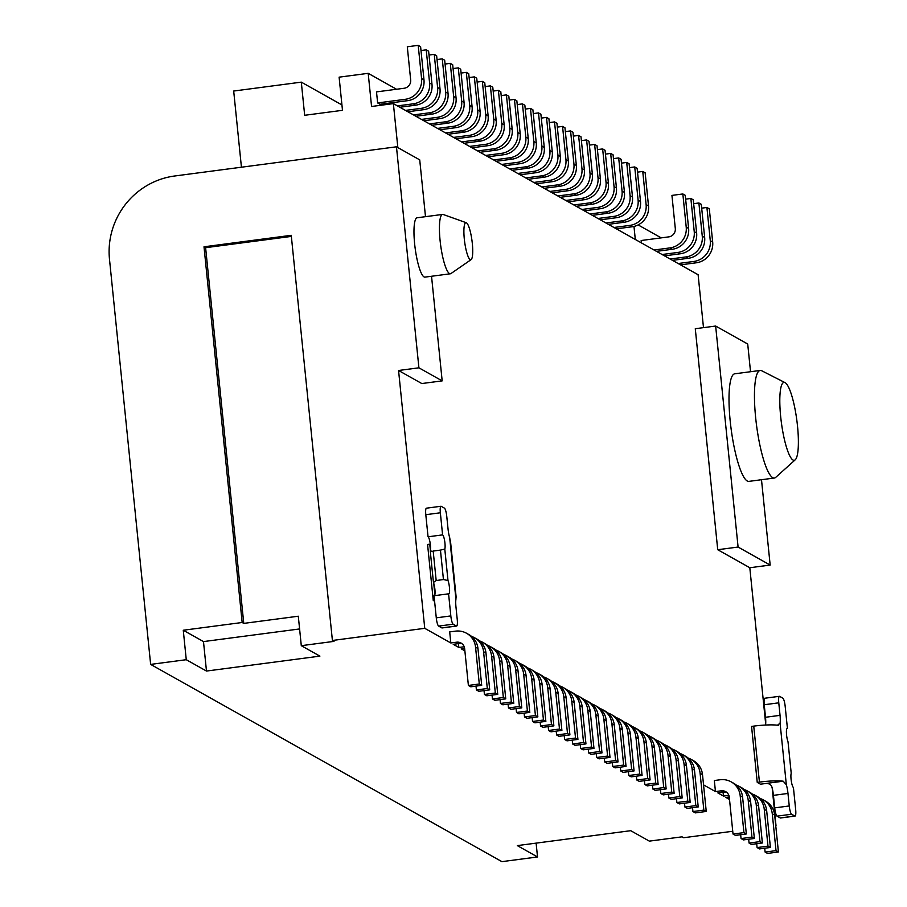 <?xml version="1.0" encoding="UTF-8"?>
<svg xmlns="http://www.w3.org/2000/svg" width="907" height="907" viewBox="0 0 907 907"><rect width="100%" height="100%" fill="white"/><g stroke="black" fill="none" stroke-linecap="round" stroke-linejoin="round"><path stroke-width="1.36" d="M425.496 216.671L419.726 159.87L396.461 146.809L174.711 175.992A74.828 72.537 -60.7 0 0 109.486 259.232L150.641 664.4L501.9 861.65L537.522 856.956L517.307 845.607L630.739 830.687L649.344 841.129L682.053 836.832L683.663 837.728L732.743 831.266M396.461 146.809L418.909 367.811L442.174 380.872L431.539 276.261M150.641 664.4L186.264 659.706L183.271 630.24L242.169 622.497L204.007 246.795L291.249 235.31L332.404 640.478L424.748 628.324L398.558 370.487L418.909 367.811M715.453 791.573L714.331 780.53L720.147 779.759A18.707 18.129 119.3 0 1 731.178 781.868A18.707 18.129 119.3 0 1 740.191 795.779L743.933 832.615L733.026 834.055L729.285 797.219A7.483 7.256 -60.7 0 0 721.269 790.813L715.453 791.573L703.549 784.884M726.813 792.446A7.483 7.256 -60.7 0 0 723.673 792.162L717.856 792.922L723.469 796.074L723.083 792.242M728.854 795.371L723.469 796.074M729.262 796.981L725.883 797.434L729.523 799.475M186.264 659.706L206.479 671.055L319.899 656.135L301.294 645.682L334.014 641.374L332.404 640.478M424.748 628.324L450.813 642.961L449.691 631.907L455.507 631.147A18.707 18.129 119.3 0 1 466.538 633.256A18.707 18.129 119.3 0 1 475.551 647.167L479.293 684.003L468.386 685.443L464.645 648.607A7.483 7.256 -60.7 0 0 456.629 642.201L450.813 642.961M462.173 643.834A7.483 7.256 -60.7 0 0 459.033 643.551L453.217 644.31L458.829 647.462L458.443 643.63M464.214 646.759L458.829 647.462M464.622 648.369L461.232 648.822L464.872 650.863M398.558 370.487L421.812 383.548L442.174 380.872M703.492 327.642L698.118 274.742L393.377 103.613L397.844 147.58M750.531 371.723L747.719 344.059L715.646 326.044L695.284 328.719L717.732 549.721L738.094 547.046L770.168 565.061L761.495 479.724M765.678 723.911L749.806 567.737L717.732 549.721M772.197 788.115L775.995 825.574M774.703 807.876A7.483 1.485 82.5 0 0 777.061 816.141L791.596 814.237A7.483 1.485 82.5 0 1 789.249 805.96L774.703 807.876L773.433 795.36A11.224 2.233 82.5 0 0 771.8 786.664C770.531 783.727 767.481 782.809 762.64 783.909L760.451 784.192L757.243 782.401L751.563 726.405L753.74 726.122A22.448 3.243 -5.8 0 1 777.514 725.215L780.077 723.14A11.224 2.233 82.5 0 0 780.043 715.351L765.508 717.267A11.224 2.233 82.5 0 1 765.542 725.033M434.498 600.298L433.263 600.457L427.571 544.472L430.292 544.109M433.263 600.457L434.589 601.205M688.13 758.037A18.707 18.129 119.3 0 1 691.077 759.352L693.481 760.701A18.707 18.129 119.3 0 1 702.506 774.623L706.247 811.448L695.34 812.887L692.937 811.538L692.54 807.695M691.077 759.352A18.707 18.129 119.3 0 1 700.102 773.263L703.843 810.098L692.937 811.538M703.843 810.098L706.247 811.448M680.114 753.524A18.707 18.129 119.3 0 1 683.062 754.839L685.465 756.2A18.707 18.129 119.3 0 1 694.479 770.111L698.22 806.947L687.313 808.386L684.91 807.037L684.524 803.194M683.062 754.839A18.707 18.129 119.3 0 1 692.075 768.762L695.816 805.597L684.91 807.037M695.816 805.597L698.22 806.947M672.087 749.023A18.707 18.129 119.3 0 1 675.046 750.338L677.45 751.688A18.707 18.129 119.3 0 1 686.463 765.61L690.204 802.446L679.298 803.885L676.894 802.525L676.509 798.693M675.046 750.338A18.707 18.129 119.3 0 1 684.059 764.261L687.801 801.096L676.894 802.525M687.801 801.096L690.204 802.446M664.071 744.522A18.707 18.129 119.3 0 1 667.019 745.837L669.423 747.187A18.707 18.129 119.3 0 1 678.447 761.109L682.189 797.945L671.282 799.373L668.878 798.024L668.482 794.192M667.019 745.837A18.707 18.129 119.3 0 1 676.044 759.76L679.785 796.595L668.878 798.024M679.785 796.595L682.189 797.945M656.044 740.021A18.707 18.129 119.3 0 1 659.004 741.336L661.407 742.686A18.707 18.129 119.3 0 1 670.42 756.608L674.162 793.444L663.255 794.872L660.852 793.523L660.466 789.68M659.004 741.336A18.707 18.129 119.3 0 1 668.017 755.259L671.758 792.083L660.852 793.523M671.758 792.083L674.162 793.444M648.029 735.509A18.707 18.129 119.3 0 1 650.988 736.835L653.391 738.185A18.707 18.129 119.3 0 1 662.405 752.107L666.146 788.931L655.239 790.371L652.836 789.022L652.45 785.179M650.988 736.835A18.707 18.129 119.3 0 1 660.001 750.747L663.743 787.582L652.836 789.022M663.743 787.582L666.146 788.931M640.013 731.008A18.707 18.129 119.3 0 1 642.961 732.323L645.365 733.684A18.707 18.129 119.3 0 1 654.389 747.595L658.131 784.43L647.224 785.87L644.82 784.521L644.423 780.678M642.961 732.323A18.707 18.129 119.3 0 1 651.986 746.246L655.727 783.081L644.82 784.521M655.727 783.081L658.131 784.43M631.986 726.507A18.707 18.129 119.3 0 1 634.945 727.822L637.349 729.171A18.707 18.129 119.3 0 1 646.362 743.094L650.104 779.929L639.197 781.369L636.793 780.009L636.408 776.177M634.945 727.822A18.707 18.129 119.3 0 1 643.959 741.745L647.7 778.58L636.793 780.009M647.7 778.58L650.104 779.929M623.971 722.006A18.707 18.129 119.3 0 1 626.918 723.321L629.333 724.67A18.707 18.129 119.3 0 1 638.347 738.593L642.088 775.428L631.181 776.857L628.778 775.508L628.381 771.664M626.918 723.321A18.707 18.129 119.3 0 1 635.943 737.244L639.684 774.079L628.778 775.508M639.684 774.079L642.088 775.428M615.955 717.505A18.707 18.129 119.3 0 1 618.903 718.82L621.306 720.169A18.707 18.129 119.3 0 1 630.331 734.092L634.072 770.916L623.166 772.356L620.762 771.007L620.365 767.163M618.903 718.82A18.707 18.129 119.3 0 1 627.916 732.731L631.657 769.567L620.762 771.007M631.657 769.567L634.072 770.916M607.928 712.993A18.707 18.129 119.3 0 1 610.887 714.319L613.291 715.668A18.707 18.129 119.3 0 1 622.304 729.579L626.045 766.415L615.139 767.855L612.735 766.506L612.35 762.662M610.887 714.319A18.707 18.129 119.3 0 1 619.9 728.23L623.642 765.066L612.735 766.506M623.642 765.066L626.045 766.415M599.912 708.492A18.707 18.129 119.3 0 1 602.86 709.807L605.275 711.156A18.707 18.129 119.3 0 1 614.288 725.078L618.03 761.914L607.123 763.354L604.72 761.993L604.323 758.161M602.86 709.807A18.707 18.129 119.3 0 1 611.885 723.729L615.626 760.565L604.72 761.993M615.626 760.565L618.03 761.914M591.897 703.991A18.707 18.129 119.3 0 1 594.845 705.306L597.248 706.655A18.707 18.129 119.3 0 1 606.273 720.577L610.014 757.413L599.108 758.842L596.693 757.492L596.307 753.66M594.845 705.306A18.707 18.129 119.3 0 1 603.858 719.228L607.599 756.064L596.693 757.492M607.599 756.064L610.014 757.413M583.87 699.49A18.707 18.129 119.3 0 1 586.829 700.805L589.233 702.154A18.707 18.129 119.3 0 1 598.246 716.077L601.987 752.912L591.081 754.341L588.677 752.991L588.292 749.148M586.829 700.805A18.707 18.129 119.3 0 1 595.842 714.727L599.584 751.552L588.677 752.991M599.584 751.552L601.987 752.912M575.854 694.977A18.707 18.129 119.3 0 1 578.802 696.304L581.217 697.653A18.707 18.129 119.3 0 1 590.23 711.576L593.972 748.4L583.065 749.84L580.661 748.49L580.265 744.647M578.802 696.304A18.707 18.129 119.3 0 1 587.827 710.215L591.568 747.051L580.661 748.49M591.568 747.051L593.972 748.4M567.839 690.476A18.707 18.129 119.3 0 1 570.786 691.792L573.19 693.152A18.707 18.129 119.3 0 1 582.215 707.063L585.956 743.899L575.049 745.339L572.634 743.989L572.249 740.146M570.786 691.792A18.707 18.129 119.3 0 1 579.8 705.714L583.541 742.55L572.634 743.989M583.541 742.55L585.956 743.899M559.812 685.975A18.707 18.129 119.3 0 1 562.771 687.291L565.174 688.64A18.707 18.129 119.3 0 1 574.188 702.562L577.929 739.398L567.022 740.838L564.619 739.477L564.233 735.645M562.771 687.291A18.707 18.129 119.3 0 1 571.784 701.213L575.526 738.049L564.619 739.477M575.526 738.049L577.929 739.398M551.796 681.474A18.707 18.129 119.3 0 1 554.744 682.79L557.159 684.139A18.707 18.129 119.3 0 1 566.172 698.061L569.913 734.897L559.007 736.325L556.603 734.976L556.206 731.144M554.744 682.79A18.707 18.129 119.3 0 1 563.769 696.712L567.51 733.548L556.603 734.976M567.51 733.548L569.913 734.897M543.781 676.973A18.707 18.129 119.3 0 1 546.728 678.289L549.132 679.638A18.707 18.129 119.3 0 1 558.156 693.56L561.898 730.396L550.991 731.824L548.576 730.475L548.191 726.632M546.728 678.289A18.707 18.129 119.3 0 1 555.742 692.211L559.483 729.035L548.576 730.475M559.483 729.035L561.898 730.396M535.754 672.461A18.707 18.129 119.3 0 1 538.713 673.788L541.116 675.137A18.707 18.129 119.3 0 1 550.13 689.048L553.871 725.883L542.964 727.323L540.561 725.974L540.175 722.131M538.713 673.788A18.707 18.129 119.3 0 1 547.726 687.699L551.467 724.534L540.561 725.974M551.467 724.534L553.871 725.883M527.738 667.96A18.707 18.129 119.3 0 1 530.686 669.275L533.101 670.636A18.707 18.129 119.3 0 1 542.114 684.547L545.855 721.382L534.949 722.822L532.545 721.473L532.148 717.63M530.686 669.275A18.707 18.129 119.3 0 1 539.71 683.198L543.452 720.033L532.545 721.473M543.452 720.033L545.855 721.382M519.722 663.459A18.707 18.129 119.3 0 1 522.67 664.774L525.074 666.123A18.707 18.129 119.3 0 1 534.098 680.046L537.84 716.881L526.933 718.31L524.518 716.961L524.133 713.129M522.67 664.774A18.707 18.129 119.3 0 1 531.683 678.697L535.425 715.532L524.518 716.961M535.425 715.532L537.84 716.881M511.695 658.958A18.707 18.129 119.3 0 1 514.654 660.273L517.058 661.622A18.707 18.129 119.3 0 1 526.071 675.545L529.813 712.38L518.906 713.809L516.502 712.46L516.117 708.616M514.654 660.273A18.707 18.129 119.3 0 1 523.668 674.196L527.409 711.031L516.502 712.46M527.409 711.031L529.813 712.38M503.68 654.457A18.707 18.129 119.3 0 1 506.628 655.772L509.042 657.122A18.707 18.129 119.3 0 1 518.056 671.044L521.797 707.868L510.89 709.308L508.487 707.959L508.09 704.115M506.628 655.772A18.707 18.129 119.3 0 1 515.652 669.683L519.394 706.519L508.487 707.959M519.394 706.519L521.797 707.868M495.664 649.945A18.707 18.129 119.3 0 1 498.612 651.271L501.015 652.621A18.707 18.129 119.3 0 1 510.04 666.532L513.781 703.367L502.875 704.807L500.46 703.458L500.074 699.614M498.612 651.271A18.707 18.129 119.3 0 1 507.625 665.182L511.367 702.018L500.46 703.458M511.367 702.018L513.781 703.367M487.637 645.444A18.707 18.129 119.3 0 1 490.596 646.759L493 648.108A18.707 18.129 119.3 0 1 502.013 662.031L505.755 698.866L494.848 700.306L492.444 698.946L492.059 695.113M490.596 646.759A18.707 18.129 119.3 0 1 499.61 660.681L503.351 697.517L492.444 698.946M503.351 697.517L505.755 698.866M479.622 640.943A18.707 18.129 119.3 0 1 482.569 642.258L484.984 643.607A18.707 18.129 119.3 0 1 493.998 657.53L497.739 694.365L486.832 695.794L484.429 694.445L484.032 690.612M482.569 642.258A18.707 18.129 119.3 0 1 491.594 656.18L495.335 693.016L484.429 694.445M495.335 693.016L497.739 694.365M471.606 636.442A18.707 18.129 119.3 0 1 474.554 637.757L476.957 639.106A18.707 18.129 119.3 0 1 485.971 653.029L489.712 689.864L478.817 691.293L476.402 689.944L476.016 686.1M474.554 637.757A18.707 18.129 119.3 0 1 483.567 651.679L487.308 688.504L476.402 689.944M487.308 688.504L489.712 689.864M466.538 633.256L468.942 634.605A18.707 18.129 119.3 0 1 477.955 648.528L481.696 685.352L470.79 686.792L468.386 685.443M479.293 684.003L481.696 685.352M424.964 277.123A29.931 5.952 -97.5 0 1 414.635 243.847A29.931 5.952 -97.5 0 1 417.152 217.771L442.593 214.426A29.931 5.952 82.5 0 0 440.088 240.502A29.931 5.952 -97.5 0 0 450.405 273.778L424.964 277.123M715.646 326.044L738.094 547.046M748.91 481.379A54.25 10.793 -97.5 0 1 730.203 421.052A54.25 10.793 -97.5 0 1 734.761 373.797L760.202 370.453A54.25 10.793 82.5 0 0 755.656 417.708A54.25 10.793 -97.5 0 0 774.363 478.023L748.91 481.379M537.522 856.956L536.116 843.136M749.806 567.737L770.168 565.061M242.169 622.497L243.768 623.392L298.301 616.216L301.294 645.682M299.593 628.948L203.485 641.589L183.271 630.24M204.007 246.795L205.606 247.69L291.362 236.41M243.768 623.392L205.606 247.69M206.479 671.055L203.485 641.589M393.377 103.613L371.564 106.482L368.197 73.331L339.116 77.163L342.483 110.314L304.673 115.291L301.305 82.14L341.939 104.951M241.432 167.217L233.689 91.04L301.305 82.14M368.197 73.331L396.552 89.26M638.143 224.925L661.203 237.872M635.297 239.471L633.982 226.433M654.072 250.003L669.91 247.917A18.707 18.129 119.3 0 0 686.214 227.113L682.846 193.962L671.94 195.402L675.307 228.553A7.483 7.256 -60.7 0 1 668.788 236.874L641.158 240.514L641.396 242.895M418.206 45.35L407.3 46.79L410.667 79.941A7.483 7.256 -60.7 0 1 404.137 88.262L376.507 91.89L377.629 102.945L380.044 104.294L407.662 100.666A18.707 18.129 119.3 0 0 423.977 79.85L420.61 46.699L418.206 45.35L421.574 78.501A18.707 18.129 119.3 0 1 405.259 99.305L377.629 102.945M385.26 103.613L385.373 104.668M420.995 50.543L426.222 49.851L429.589 83.002A18.707 18.129 119.3 0 1 413.286 103.817L397.447 105.892M426.222 49.851L428.626 51.2L431.993 84.351A18.707 18.129 119.3 0 1 415.689 105.167L399.851 107.253M429.011 55.044L434.238 54.352L437.605 87.503A18.707 18.129 119.3 0 1 421.302 108.318L405.463 110.405M434.238 54.352L436.641 55.712L440.008 88.863A18.707 18.129 119.3 0 1 423.705 109.668L407.867 111.754M437.038 59.545L442.265 58.864L445.632 92.015A18.707 18.129 119.3 0 1 429.317 112.819L413.479 114.906M442.265 58.864L444.668 60.213L448.035 93.364A18.707 18.129 119.3 0 1 431.732 114.169L415.894 116.255M445.054 64.046L450.28 63.365L453.647 96.516A18.707 18.129 119.3 0 1 437.344 117.32L421.506 119.407M450.28 63.365L452.684 64.714L456.051 97.865A18.707 18.129 119.3 0 1 439.748 118.67L423.909 120.756M453.069 68.558L458.296 67.866L461.663 101.017A18.707 18.129 119.3 0 1 445.36 121.821L429.521 123.908M458.296 67.866L460.699 69.215L464.067 102.366A18.707 18.129 119.3 0 1 447.763 123.182L431.925 125.257M461.096 73.059L466.323 72.367L469.69 105.518A18.707 18.129 119.3 0 1 453.375 126.334L437.537 128.42M466.323 72.367L468.726 73.716L472.094 106.867A18.707 18.129 119.3 0 1 455.79 127.683L439.952 129.769M469.112 77.56L474.338 76.88L477.706 110.019A18.707 18.129 119.3 0 1 461.402 130.835L445.564 132.921M474.338 76.88L476.742 78.229L480.109 111.38A18.707 18.129 119.3 0 1 463.806 132.184L447.967 134.27M477.139 82.061L482.354 81.381L485.721 114.531A18.707 18.129 119.3 0 1 469.418 135.336L453.579 137.422M482.354 81.381L484.757 82.73L488.125 115.881A18.707 18.129 119.3 0 1 471.821 136.685L455.983 138.771M485.154 86.573L490.381 85.882L493.748 119.032A18.707 18.129 119.3 0 1 477.433 139.837L461.595 141.923M490.381 85.882L492.784 87.231L496.152 120.382A18.707 18.129 119.3 0 1 479.848 141.186L464.01 143.272M493.17 91.074L498.397 90.383L501.764 123.533A18.707 18.129 119.3 0 1 485.46 144.349L469.622 146.424M498.397 90.383L500.8 91.732L504.167 124.883A18.707 18.129 119.3 0 1 487.864 145.698L472.025 147.784M501.197 95.575L506.412 94.884L509.779 128.034A18.707 18.129 119.3 0 1 493.476 148.85L477.638 150.936M506.412 94.884L508.827 96.244L512.194 129.384A18.707 18.129 119.3 0 1 495.88 150.199L480.041 152.285M509.212 100.076L514.439 99.396L517.806 132.547A18.707 18.129 119.3 0 1 501.492 153.351L485.653 155.437M514.439 99.396L516.843 100.745L520.21 133.896A18.707 18.129 119.3 0 1 503.907 154.7L488.068 156.786M517.228 104.577L522.455 103.897L525.822 137.048A18.707 18.129 119.3 0 1 509.519 157.852L493.68 159.938M522.455 103.897L524.858 105.246L528.225 138.397A18.707 18.129 119.3 0 1 511.922 159.201L496.084 161.287M525.255 109.089L530.47 108.398L533.838 141.549A18.707 18.129 119.3 0 1 517.534 162.353L501.696 164.439M530.47 108.398L532.885 109.747L536.252 142.898A18.707 18.129 119.3 0 1 519.938 163.714L504.099 165.788M533.271 113.59L538.497 112.899L541.864 146.05A18.707 18.129 119.3 0 1 525.55 166.865L509.711 168.94M538.497 112.899L540.901 114.248L544.268 147.399A18.707 18.129 119.3 0 1 527.965 168.214L512.126 170.301M541.286 118.091L546.513 117.4L549.88 150.551A18.707 18.129 119.3 0 1 533.577 171.366L517.738 173.452M546.513 117.4L548.916 118.76L552.284 151.911A18.707 18.129 119.3 0 1 535.98 172.715L520.142 174.802M549.313 122.592L554.528 121.912L557.896 155.063A18.707 18.129 119.3 0 1 541.592 175.867L525.754 177.953M554.528 121.912L556.943 123.261L560.311 156.412A18.707 18.129 119.3 0 1 543.996 177.216L528.157 179.303M557.329 127.105L562.555 126.413L565.923 159.564A18.707 18.129 119.3 0 1 549.608 180.368L533.781 182.454M562.555 126.413L564.959 127.762L568.326 160.913A18.707 18.129 119.3 0 1 552.023 181.717L536.184 183.804M565.344 131.606L570.571 130.914L573.938 164.065A18.707 18.129 119.3 0 1 557.635 184.869L541.796 186.955M570.571 130.914L572.975 132.263L576.342 165.414A18.707 18.129 119.3 0 1 560.038 186.23L544.2 188.305M573.371 136.107L578.587 135.415L581.954 168.566A18.707 18.129 119.3 0 1 565.651 189.382L549.812 191.468M578.587 135.415L581.002 136.764L584.369 169.915A18.707 18.129 119.3 0 1 568.054 190.731L552.216 192.817M581.387 140.608L586.614 139.927L589.981 173.067A18.707 18.129 119.3 0 1 573.678 193.883L557.839 195.969M586.614 139.927L589.017 141.277L592.384 174.427A18.707 18.129 119.3 0 1 576.081 195.232L560.243 197.318M589.403 145.109L594.629 144.428L597.996 177.579A18.707 18.129 119.3 0 1 581.693 198.384L565.855 200.47M594.629 144.428L597.033 145.778L600.4 178.928A18.707 18.129 119.3 0 1 584.097 199.733L568.258 201.819M597.43 149.621L602.645 148.929L606.012 182.08A18.707 18.129 119.3 0 1 589.709 202.885L573.87 204.971M602.645 148.929L605.06 150.279L608.427 183.429A18.707 18.129 119.3 0 1 592.112 204.234L576.274 206.32M605.445 154.122L610.672 153.43L614.039 186.581A18.707 18.129 119.3 0 1 597.736 207.397L581.897 209.472M610.672 153.43L613.075 154.78L616.443 187.93A18.707 18.129 119.3 0 1 600.139 208.746L584.301 210.832M613.461 158.623L618.687 157.931L622.055 191.082A18.707 18.129 119.3 0 1 605.751 211.898L589.913 213.984M618.687 157.931L621.091 159.292L624.458 192.431A18.707 18.129 119.3 0 1 608.155 213.247L592.316 215.333M621.488 163.124L626.703 162.444L630.07 195.595A18.707 18.129 119.3 0 1 613.767 216.399L597.928 218.485M626.703 162.444L629.118 163.793L632.485 196.944A18.707 18.129 119.3 0 1 616.17 217.748L600.332 219.834M629.503 167.625L634.73 166.945L638.097 200.096A18.707 18.129 119.3 0 1 621.794 220.9L605.955 222.986M634.73 166.945L637.133 168.294L640.501 201.445A18.707 18.129 119.3 0 1 624.197 222.249L608.359 224.335M637.519 172.137L642.746 171.446L646.113 204.597A18.707 18.129 119.3 0 1 629.809 225.401L613.971 227.487M642.746 171.446L645.149 172.795L648.516 205.946A18.707 18.129 119.3 0 1 632.213 226.761L616.375 228.836M682.846 193.962L685.25 195.311L688.617 228.462A18.707 18.129 119.3 0 1 672.314 249.278L656.475 251.352M685.635 199.155L690.862 198.463L694.229 231.614A18.707 18.129 119.3 0 1 677.926 252.429L662.087 254.516M690.862 198.463L693.265 199.812L696.633 232.963A18.707 18.129 119.3 0 1 680.329 253.779L664.491 255.865M693.662 203.656L698.889 202.975L702.256 236.115A18.707 18.129 119.3 0 1 685.941 256.93L670.103 259.017M698.889 202.975L701.292 204.324L704.66 237.475A18.707 18.129 119.3 0 1 688.356 258.28L672.518 260.366M701.678 208.156L706.904 207.476L710.272 240.627A18.707 18.129 119.3 0 1 693.968 261.431L678.13 263.518M706.904 207.476L709.308 208.825L712.675 241.976A18.707 18.129 119.3 0 1 696.372 262.781L680.533 264.867M795.224 459.815A39.284 7.812 -97.5 0 1 780.678 416.642A39.284 7.812 82.5 0 1 785.065 382.641A39.284 7.812 82.5 0 1 797.514 426.097A39.284 7.812 -97.5 0 1 795.224 459.815L775.746 477.343A54.25 10.793 -97.5 0 1 774.363 478.023M785.065 382.641L761.721 370.759A54.25 10.793 82.5 0 0 760.202 370.453M471.118 259.629A18.707 3.719 -97.5 0 1 464.305 238.983A18.707 3.719 82.5 0 1 466.266 222.725A18.707 3.719 82.5 0 1 472.32 243.484A18.707 3.719 -97.5 0 1 471.118 259.629L450.983 273.54A29.931 5.952 -97.5 0 1 450.405 273.778M466.266 222.725L443.217 214.494A29.931 5.952 82.5 0 0 442.593 214.426M760.304 798.557A18.707 18.129 119.3 0 1 763.252 799.883L765.667 801.232A18.707 18.129 119.3 0 1 774.68 815.155L778.421 851.979L767.515 853.419L765.111 852.07L764.714 848.226M763.252 799.883A18.707 18.129 119.3 0 1 772.276 813.794L776.018 850.63L765.111 852.07M776.018 850.63L778.421 851.979M752.288 794.056A18.707 18.129 119.3 0 1 755.236 795.371L757.64 796.731A18.707 18.129 119.3 0 1 766.664 810.643L770.406 847.478L759.499 848.918L757.084 847.569L756.699 843.725M755.236 795.371A18.707 18.129 119.3 0 1 764.25 809.293L767.991 846.129L757.084 847.569M767.991 846.129L770.406 847.478M744.262 789.555A18.707 18.129 119.3 0 1 747.221 790.87L749.624 792.219A18.707 18.129 119.3 0 1 758.637 806.142L762.379 842.977L751.472 844.417L749.069 843.057L748.683 839.224M747.221 790.87A18.707 18.129 119.3 0 1 756.234 804.792L759.975 841.628L749.069 843.057M759.975 841.628L762.379 842.977M736.246 785.054A18.707 18.129 119.3 0 1 739.194 786.369L741.609 787.718A18.707 18.129 119.3 0 1 750.622 801.641L754.363 838.476L743.457 839.905L741.053 838.556L740.656 834.712M739.194 786.369A18.707 18.129 119.3 0 1 748.218 800.291L751.96 837.127L741.053 838.556M751.96 837.127L754.363 838.476M731.178 781.868L733.582 783.217A18.707 18.129 119.3 0 1 742.595 797.14L746.336 833.964L735.441 835.404L733.026 834.055M743.933 832.615L746.336 833.964M757.243 782.401L759.431 782.106A22.448 3.243 -5.8 0 1 783.194 781.199L786.335 784.759L780.077 723.14M778.353 725.226L777.514 725.215M765.089 698.277A7.483 1.485 82.5 0 0 764.862 698.22A7.483 1.485 82.5 0 0 764.227 704.739L765.508 717.267M780.7 817.887A7.483 1.485 82.5 0 1 780.496 818.001A7.483 1.485 82.5 0 1 780.269 817.944L777.061 816.141M786.993 728.593L787.435 728.536A7.483 1.485 82.5 0 0 787.208 728.48A7.483 1.485 82.5 0 0 786.46 733.638A7.483 1.485 82.5 0 0 788.024 741.824L791.221 773.274A7.483 1.485 82.5 0 0 791.312 781.142A7.483 1.485 82.5 0 0 793.421 787.469L795.666 809.566A7.483 1.485 82.5 0 1 795.031 816.085A7.483 1.485 82.5 0 1 794.804 816.028L791.596 814.237M789.249 805.96L787.979 793.444A11.224 2.233 82.5 0 0 786.335 784.759M787.435 728.536L785.19 706.428A7.483 1.485 82.5 0 0 782.832 698.163L779.623 696.361A7.483 1.485 82.5 0 0 779.396 696.315A7.483 1.485 82.5 0 0 778.773 702.834L780.043 715.351M447.99 580.525L443.444 579.562L440.451 550.096L444.793 549.086L447.99 580.525A7.483 1.485 -97.5 0 1 449.543 588.711A7.483 1.485 -97.5 0 1 448.806 593.87A7.483 1.485 -97.5 0 1 448.58 593.824L450.824 615.921A7.483 1.485 -97.5 0 0 453.171 624.186L456.38 625.989A7.483 1.485 -97.5 0 0 456.618 626.045A7.483 1.485 -97.5 0 0 457.241 619.526L455.972 606.998A11.224 2.233 -97.5 0 1 455.938 599.21L456.006 597.464M450.439 540.617L456.164 597.316M442.276 627.848A7.483 1.485 -97.5 0 1 442.072 627.95A7.483 1.485 -97.5 0 1 441.845 627.905L438.637 626.102A7.483 1.485 -97.5 0 1 436.278 617.837L434.034 595.729L448.58 593.824M443.444 579.562L436.176 580.525L433.444 582.441L430.247 550.991L432.344 551.252M433.444 582.441A7.483 1.485 -97.5 0 1 434.963 590.094A7.483 1.485 -97.5 0 1 434.476 595.672M444.793 549.086A7.483 1.485 -97.5 0 0 444.702 541.218A7.483 1.485 -97.5 0 0 442.593 534.881L428.047 536.797L425.802 514.7A7.483 1.485 -97.5 0 1 426.437 508.181A7.483 1.485 -97.5 0 1 426.664 508.237M428.047 536.797A7.483 1.485 -97.5 0 1 430.156 543.134A7.483 1.485 -97.5 0 1 430.247 550.991M436.176 580.525L433.183 551.059L440.451 550.096M442.593 534.881L440.349 512.784A7.483 1.485 -97.5 0 1 440.972 506.265A7.483 1.485 -97.5 0 1 441.199 506.321L444.407 508.124A7.483 1.485 -97.5 0 1 446.766 516.389L448.035 528.917A11.224 2.233 -97.5 0 0 449.679 537.602L450.314 541.479M721.269 790.813L723.673 792.162M456.629 642.201L459.033 643.551M700.102 773.263L702.506 774.623M692.075 768.762L694.479 770.111M684.059 764.261L686.463 765.61M676.044 759.76L678.447 761.109M668.017 755.259L670.42 756.608M660.001 750.747L662.405 752.107M651.986 746.246L654.389 747.595M643.959 741.745L646.362 743.094M635.943 737.244L638.347 738.593M627.916 732.731L630.331 734.092M619.9 728.23L622.304 729.579M611.885 723.729L614.288 725.078M603.858 719.228L606.273 720.577M595.842 714.727L598.246 716.077M587.827 710.215L590.23 711.576M579.8 705.714L582.215 707.063M571.784 701.213L574.188 702.562M563.769 696.712L566.172 698.061M555.742 692.211L558.156 693.56M547.726 687.699L550.13 689.048M539.71 683.198L542.114 684.547M531.683 678.697L534.098 680.046M523.668 674.196L526.071 675.545M515.652 669.683L518.056 671.044M507.625 665.182L510.04 666.532M499.61 660.681L502.013 662.031M491.594 656.18L493.998 657.53M483.567 651.679L485.971 653.029M475.551 647.167L477.955 648.528M405.259 99.305L407.662 100.666M421.574 78.501L423.977 79.85M413.286 103.817L415.689 105.167M429.589 83.002L431.993 84.351M421.302 108.318L423.705 109.668M437.605 87.503L440.008 88.863M429.317 112.819L431.732 114.169M445.632 92.015L448.035 93.364M437.344 117.32L439.748 118.67M453.647 96.516L456.051 97.865M445.36 121.821L447.763 123.182M461.663 101.017L464.067 102.366M453.375 126.334L455.79 127.683M469.69 105.518L472.094 106.867M461.402 130.835L463.806 132.184M477.706 110.019L480.109 111.38M469.418 135.336L471.821 136.685M485.721 114.531L488.125 115.881M477.433 139.837L479.848 141.186M493.748 119.032L496.152 120.382M485.46 144.349L487.864 145.698M501.764 123.533L504.167 124.883M493.476 148.85L495.88 150.199M509.779 128.034L512.194 129.384M501.492 153.351L503.907 154.7M517.806 132.547L520.21 133.896M509.519 157.852L511.922 159.201M525.822 137.048L528.225 138.397M517.534 162.353L519.938 163.714M533.838 141.549L536.252 142.898M525.55 166.865L527.965 168.214M541.864 146.05L544.268 147.399M533.577 171.366L535.98 172.715M549.88 150.551L552.284 151.911M541.592 175.867L543.996 177.216M557.896 155.063L560.311 156.412M549.608 180.368L552.023 181.717M565.923 159.564L568.326 160.913M557.635 184.869L560.038 186.23M573.938 164.065L576.342 165.414M565.651 189.382L568.054 190.731M581.954 168.566L584.369 169.915M573.678 193.883L576.081 195.232M589.981 173.067L592.384 174.427M581.693 198.384L584.097 199.733M597.996 177.579L600.4 178.928M589.709 202.885L592.112 204.234M606.012 182.08L608.427 183.429M597.736 207.397L600.139 208.746M614.039 186.581L616.443 187.93M605.751 211.898L608.155 213.247M622.055 191.082L624.458 192.431M613.767 216.399L616.17 217.748M630.07 195.595L632.485 196.944M621.794 220.9L624.197 222.249M638.097 200.096L640.501 201.445M629.809 225.401L632.213 226.761M646.113 204.597L648.516 205.946M669.91 247.917L672.314 249.278M686.214 227.113L688.617 228.462M677.926 252.429L680.329 253.779M694.229 231.614L696.633 232.963M685.941 256.93L688.356 258.28M702.256 236.115L704.66 237.475M693.968 261.431L696.372 262.781M710.272 240.627L712.675 241.976M772.276 813.794L774.68 815.155M764.25 809.293L766.664 810.643M756.234 804.792L758.637 806.142M748.218 800.291L750.622 801.641M740.191 795.779L742.595 797.14M759.431 782.106L753.74 726.122M778.773 702.834L764.227 704.739M780.269 817.944L794.804 816.028M787.979 793.444L773.433 795.36M783.194 781.199L762.64 783.909M434.884 594.663L433.716 583.201M430.394 550.458L429.748 544.189M456.38 625.989L441.845 627.905M455.938 599.21L449.679 537.602M440.349 512.784L425.802 514.7M450.824 615.921L436.278 617.837M453.171 624.186L438.637 626.102M764.862 698.22L779.396 696.315M780.496 818.001L795.031 816.085M456.618 626.045L442.072 627.95M440.972 506.265L426.437 508.181"/></g></svg>
